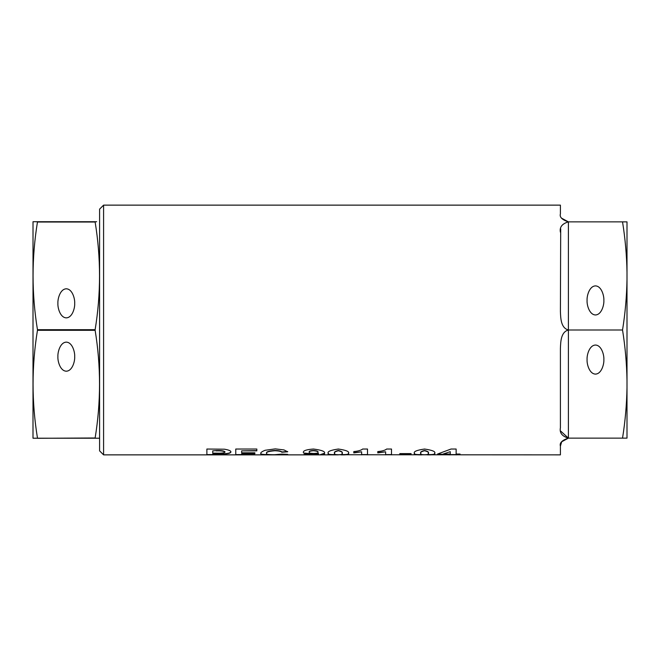 <?xml version="1.0" encoding="UTF-8"?>
<svg xmlns="http://www.w3.org/2000/svg" width="660" height="660" viewBox="0 0 660 660"><rect width="100%" height="100%" fill="white"/><g stroke="black" fill="none" stroke-linecap="round" stroke-linejoin="round"><path stroke-width="0.99" d="M57.907 356.672C57.569 360.921 60.085 371.002 66.297 371.2C72.509 371.002 75.025 360.921 74.687 356.672C75.025 352.415 72.509 342.334 66.297 342.136C60.085 342.334 57.569 352.415 57.907 356.672M74.687 303.328C75.025 299.079 72.509 288.998 66.297 288.799C60.085 288.998 57.569 299.079 57.907 303.328C57.569 307.585 60.085 317.666 66.297 317.864C72.509 317.666 75.025 307.585 74.687 303.328M99.594 438.215L33 438.215L33.017 221.719L96.657 221.719M37.463 438.281L95.131 437.984C100.996 402.088 100.996 366.193 95.131 330.297L95.131 329.703C100.996 293.807 100.996 257.911 95.131 222.016L95.131 221.719M95.131 330.297L37.463 330.297C31.597 366.193 31.597 402.088 37.463 437.984M37.463 330.297L37.463 329.703L95.131 329.703M95.131 222.016L37.463 222.016C31.597 257.911 31.597 293.807 37.463 329.703M37.463 222.016L36.663 221.719M35.937 221.719L33.017 221.719M428.224 453.469L428.224 453.197C429.214 452.273 427.985 451.366 424.553 450.458C421.129 451.366 419.909 452.273 420.882 453.197L420.882 453.469C419.9 452.545 421.129 451.638 424.553 450.731C427.985 451.63 429.206 452.545 428.224 453.469C429.223 454.22 427.993 454.649 424.553 454.74C421.129 454.649 419.9 454.228 420.882 453.469M421.69 454.591L421.707 454.591C415.833 454.699 413.432 454.228 414.513 453.189M434.593 453.197C435.641 454.237 433.24 454.699 427.408 454.591M342.037 453.469L342.037 453.197C343.018 452.273 341.798 451.366 338.365 450.458C334.942 451.366 333.721 452.273 334.694 453.197L334.694 453.469C333.712 452.545 334.942 451.638 338.365 450.731C341.798 451.63 343.018 452.545 342.037 453.469C343.035 454.22 341.806 454.649 338.365 454.74L560.406 454.864L560.406 446.119C559.408 442.877 562.072 440.22 568.4 438.133L561.693 441.771L560.406 446.119M335.519 454.591L335.503 454.591C329.645 454.699 327.245 454.228 328.325 453.189M348.406 453.197C349.453 454.237 347.053 454.699 341.22 454.591M318.037 452.372L318.037 452.1C318.293 451.308 316.726 450.755 313.343 450.458C310.233 450.706 308.863 451.217 309.226 451.993L309.226 452.265C308.855 451.498 310.225 450.986 313.343 450.731C316.726 451.028 318.285 451.572 318.037 452.372C318.277 453.007 316.825 453.37 313.673 453.469C310.382 453.362 308.897 452.966 309.226 452.265M324.398 453.288L320.529 454.55M561.709 218.254L568.4 221.867C562.064 219.788 559.408 217.124 560.406 213.881L560.406 205.136L103.587 205.136L99.594 209.137L99.594 450.862L103.587 454.864L315.942 454.864C322.558 454.987 325.38 454.509 324.406 453.428C325.636 451.605 321.981 450.145 313.442 449.031C306.537 449.559 303.171 450.664 303.352 452.339C303.212 453.535 306.331 454.162 312.7 454.212L318.533 453.577L312.7 453.94L304.219 453.057M269.412 454.591L265.072 454.526C261.979 454.41 260.535 453.973 260.75 453.206M287.677 451.539L281.803 451.96C281.086 451.102 278.776 450.598 274.873 450.458C268.637 450.994 265.881 451.885 266.623 453.131L266.623 453.404C265.864 452.166 268.612 451.275 274.873 450.731C278.767 450.879 281.077 451.374 281.803 452.232L287.677 451.811L284.014 449.93L275.302 448.874L265.105 450.285C261.987 451.539 260.527 452.603 260.75 453.478C260.543 454.237 261.979 454.682 265.072 454.789L271.186 454.864M603.859 359.576C604.197 355.319 601.681 345.238 595.468 345.04C589.256 345.238 586.74 355.319 587.078 359.576C586.74 363.825 589.256 373.906 595.468 374.104C601.681 373.906 604.197 363.825 603.859 359.576M587.078 300.424C586.74 304.681 589.256 314.762 595.468 314.96C601.681 314.762 604.197 304.681 603.859 300.424C604.197 296.175 601.681 286.093 595.468 285.896C589.256 286.093 586.74 296.175 587.078 300.424M560.695 228.888L560.406 311.677C560.711 318.046 560.761 327.962 568.4 330L622.537 330C625.218 313.286 626.703 296.464 627 279.535L627 272.332C626.728 255.527 625.235 238.705 622.537 221.867L627 221.867L627 272.332M560.687 431.071L568.4 438.133C562.064 436.268 559.408 432.828 560.406 427.795L560.406 348.323C560.703 341.987 560.769 332.013 568.4 330L568.4 438.133L622.537 438.133C625.218 421.41 626.703 404.596 627 387.667L627 380.465C626.728 363.66 625.235 346.838 622.537 330M315.942 454.864L338.382 454.856M103.587 205.136L103.587 454.864M206.877 454.864L206.877 449.031L224.458 449.204C229.012 449.963 231.148 450.928 230.876 452.108C230.34 453.626 225.72 454.278 217 454.047L212.751 454.047L212.751 454.864M235.768 454.864L235.768 449.031L256.831 449.031L256.831 450.862L241.651 450.862L241.651 452.81L254.867 452.81L254.867 453.808L241.651 453.808L241.651 454.864M278.611 454.864L287.677 454.352L281.803 454.105L274.585 454.723C268.447 454.748 265.798 454.303 266.623 453.404M318.533 453.841C319.093 454.418 317.353 454.715 313.302 454.74L303.839 454.55L309.688 454.864M341.22 454.864C347.061 454.963 349.462 454.501 348.406 453.469C349.825 451.704 346.467 450.227 338.349 449.031C330.28 450.211 326.939 451.688 328.325 453.453L328.325 453.469C327.253 454.501 329.653 454.971 335.503 454.864M361.622 454.864L361.622 451.811L353.793 452.9L353.793 451.588L353.793 452.628L361.622 451.811M361.622 454.591L367.504 454.591L367.504 449.031L362.67 449.031C361.094 450.326 358.132 451.176 353.793 451.588M367.504 449.031L367.504 454.864M385.621 454.864L385.621 451.811L377.784 452.9L377.784 451.588L377.784 452.628L385.621 451.811M385.621 454.591L391.495 454.591L391.495 449.031L386.669 449.031C385.093 450.326 382.132 451.176 377.784 451.588M391.495 449.031L391.495 454.864M427.408 454.864C433.249 454.963 435.649 454.501 434.593 453.469C436.012 451.704 432.655 450.227 424.537 449.031C416.468 450.211 413.127 451.688 414.513 453.453L414.513 453.469C413.449 454.501 415.841 454.971 421.69 454.864M450.26 454.864L437.531 454.616L437.531 454.055L451.028 449.031L456.134 449.031L456.134 454.047L460.053 454.047L460.053 454.616L456.134 454.864M560.406 232.204C559.408 227.172 562.072 223.732 568.4 221.867L622.537 221.867M411.081 454.435L399.82 454.435L399.82 453.61L411.081 453.61L411.081 454.435M627 387.667L627 438.133L622.537 438.133M627 279.535L627 380.465M230.876 451.836C230.406 453.354 225.778 454.006 217 453.783L217 454.047M212.751 454.047L217 453.783M212.751 450.862L216.125 450.59L212.751 450.862L212.751 453.156L216.587 453.156C221.405 453.313 224.21 452.966 224.994 452.125C224.136 451.11 221.183 450.689 216.125 450.862M216.125 450.59C221.158 450.409 224.111 450.838 224.994 451.853L224.994 452.125M206.877 454.591L212.751 454.591M241.651 453.808L254.867 453.544L254.867 452.81M256.831 449.031L256.831 450.59L241.651 450.862M235.768 454.591L241.651 454.591M338.365 454.74C334.942 454.649 333.712 454.228 334.694 453.469M399.82 453.61L399.82 454.171L411.081 454.171L411.081 453.61M456.134 454.616L460.053 454.047M437.531 454.055L450.26 454.616M456.134 453.783L456.134 449.031M443.124 454.047L450.26 451.663L443.124 454.047L450.26 454.047L450.26 451.935M450.26 454.591L456.134 454.591M568.4 221.867L568.4 330"/></g></svg>

